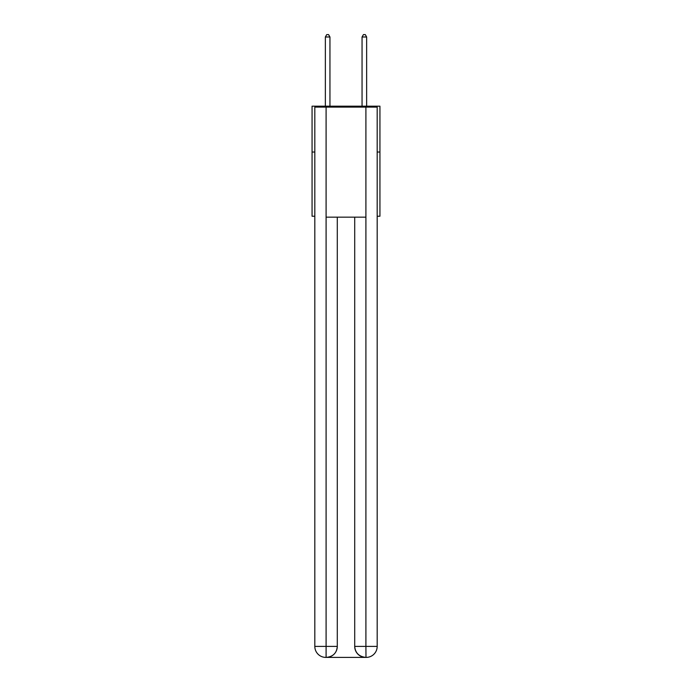 <?xml version="1.0" encoding="UTF-8"?>
<svg xmlns="http://www.w3.org/2000/svg" width="692" height="692" viewBox="0 0 692 692"><rect width="100%" height="100%" fill="white"/><g stroke="black" fill="none" stroke-linecap="round" stroke-linejoin="round"><path stroke-width="1.04" d="M314.817 152.032L312.066 152.032L312.066 106.179L379.934 106.179L379.934 216.241L377.183 216.241M312.066 152.032L312.066 216.241L314.817 216.241M379.934 152.032L377.183 152.032M325.82 657.4A11.003 11.003 0 0 1 314.817 646.397L337.289 646.397L337.289 217.158L337.289 646.397A11.003 11.003 0 0 1 326.278 657.4L325.82 657.4A11.003 11.003 0 0 1 314.817 646.397L314.817 107.096L326.096 107.096L326.096 217.158L365.904 217.158L365.904 107.096L326.096 107.096M365.904 107.096L377.183 107.096L377.183 646.397A11.003 11.003 0 0 1 366.18 657.4L365.722 657.4A11.003 11.003 0 0 1 354.711 646.397L354.711 217.158L354.711 646.397C355.273 652.885 358.94 656.552 365.722 657.4L326.278 657.4C333.086 656.691 336.753 653.023 337.289 646.397M354.711 646.397L365.904 646.397L365.99 657.4M326.096 217.158L326.096 657.4M329.946 106.179L329.946 36.987L325.361 36.987L325.361 106.179M325.361 36.987L326.736 34.6L328.57 34.6L329.946 36.987M366.639 106.179L366.639 36.987L362.054 36.987L362.054 106.179M362.054 36.987L363.43 34.6L365.264 34.6L366.639 36.987M365.904 217.158L365.904 646.397L377.183 646.397"/></g></svg>
